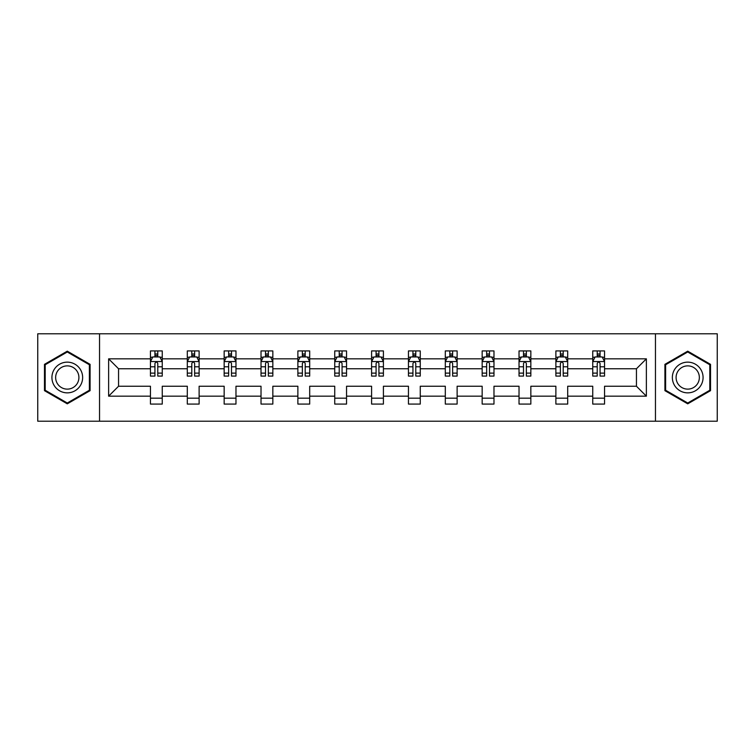 <?xml version="1.0" encoding="UTF-8"?>
<svg xmlns="http://www.w3.org/2000/svg" width="755" height="755" viewBox="0 0 755 755"><rect width="100%" height="100%" fill="white"/><g stroke="black" fill="none" stroke-linecap="round" stroke-linejoin="round"><path stroke-width="1.13" d="M655.463 421.205L717.25 421.205L717.25 333.795L655.463 333.795L655.463 421.205L99.537 421.205L99.537 333.795L37.75 333.795L37.75 421.205L99.537 421.205M604.547 396.167L604.547 386.239L636.446 386.239L646.374 396.167L604.547 396.167L604.547 404.076L592.741 404.076L592.741 396.167L567.694 396.167L567.694 404.076L555.878 404.076L555.878 396.167L530.841 396.167L530.841 404.076L519.025 404.076L519.025 396.167L493.978 396.167L493.978 404.076L482.162 404.076L482.162 396.167L457.124 396.167L457.124 404.076L445.308 404.076L445.308 396.167L420.261 396.167L420.261 404.076L408.455 404.076L408.455 396.167L383.408 396.167L383.408 404.076L371.592 404.076L371.592 396.167L346.545 396.167L346.545 404.076L334.739 404.076L334.739 396.167L309.692 396.167L309.692 404.076L297.876 404.076L297.876 396.167L272.838 396.167L272.838 404.076L261.022 404.076L261.022 396.167L235.975 396.167L235.975 404.076L224.16 404.076L224.16 396.167L199.122 396.167L199.122 404.076L187.306 404.076L187.306 396.167L162.259 396.167L162.259 404.076L150.453 404.076L150.453 396.167L108.626 396.167L108.626 358.833L150.453 358.833L150.453 350.924L162.259 350.924L162.259 358.833L187.306 358.833L187.306 350.924L199.122 350.924L199.122 358.833L224.16 358.833L224.16 350.924L235.975 350.924L235.975 358.833L261.022 358.833L261.022 350.924L272.838 350.924L272.838 358.833L297.876 358.833L297.876 350.924L309.692 350.924L309.692 358.833L334.739 358.833L334.739 350.924L346.545 350.924L346.545 358.833L371.592 358.833L371.592 350.924L383.408 350.924L383.408 358.833L408.455 358.833L408.455 350.924L420.261 350.924L420.261 358.833L445.308 358.833L445.308 350.924L457.124 350.924L457.124 358.833L482.162 358.833L482.162 350.924L493.978 350.924L493.978 358.833L519.025 358.833L519.025 350.924L530.841 350.924L530.841 358.833L555.878 358.833L555.878 350.924L567.694 350.924L567.694 358.833L592.741 358.833L592.741 350.924L604.547 350.924L604.547 358.833L646.374 358.833L646.374 396.167M655.463 333.795L99.537 333.795M592.741 358.833L592.741 368.761L567.694 368.761L567.694 358.833M567.694 396.167L567.694 386.239L592.741 386.239L592.741 396.167M555.878 358.833L555.878 368.761L530.841 368.761L530.841 358.833M530.841 396.167L530.841 386.239L555.878 386.239L555.878 396.167M519.025 358.833L519.025 368.761L493.978 368.761L493.978 358.833M493.978 396.167L493.978 386.239L519.025 386.239L519.025 396.167M482.162 358.833L482.162 368.761L457.124 368.761L457.124 358.833M457.124 396.167L457.124 386.239L482.162 386.239L482.162 396.167M445.308 358.833L445.308 368.761L420.261 368.761L420.261 358.833M420.261 396.167L420.261 386.239L445.308 386.239L445.308 396.167M408.455 358.833L408.455 368.761L383.408 368.761L383.408 358.833M383.408 396.167L383.408 386.239L408.455 386.239L408.455 396.167M371.592 358.833L371.592 368.761L346.545 368.761L346.545 358.833M346.545 396.167L346.545 386.239L371.592 386.239L371.592 396.167M334.739 358.833L334.739 368.761L309.692 368.761L309.692 358.833M309.692 396.167L309.692 386.239L334.739 386.239L334.739 396.167M297.876 358.833L297.876 368.761L272.838 368.761L272.838 358.833M272.838 396.167L272.838 386.239L297.876 386.239L297.876 396.167M261.022 358.833L261.022 368.761L235.975 368.761L235.975 358.833M235.975 396.167L235.975 386.239L261.022 386.239L261.022 396.167M224.16 358.833L224.16 368.761L199.122 368.761L199.122 358.833M199.122 396.167L199.122 386.239L224.16 386.239L224.16 396.167M187.306 358.833L187.306 368.761L162.259 368.761L162.259 358.833M162.259 396.167L162.259 386.239L187.306 386.239L187.306 396.167M150.453 358.833L150.453 368.761L118.554 368.761L118.554 386.239L150.453 386.239L150.453 396.167M108.626 358.833L118.554 368.761M636.446 386.239L636.446 368.761L604.547 368.761L604.547 358.833M597.224 356.822L600.065 356.822M560.37 356.822L563.202 356.822M523.508 356.822L526.348 356.822M486.654 356.822L489.485 356.822M449.801 356.822L452.632 356.822M412.938 356.822L415.779 356.822M376.084 356.822L378.916 356.822M339.221 356.822L342.062 356.822M302.368 356.822L305.199 356.822M265.515 356.822L268.346 356.822M228.652 356.822L231.492 356.822M191.798 356.822L194.63 356.822M154.935 356.822L157.776 356.822M150.453 398.178L162.259 398.178M187.306 398.178L199.122 398.178M224.16 398.178L235.975 398.178M261.022 398.178L272.838 398.178M297.876 398.178L309.692 398.178M334.739 398.178L346.545 398.178M371.592 398.178L383.408 398.178M408.455 398.178L420.261 398.178M445.308 398.178L457.124 398.178M482.162 398.178L493.978 398.178M519.025 398.178L530.841 398.178M555.878 398.178L567.694 398.178M592.741 398.178L604.547 398.178M118.554 386.239L108.626 396.167M646.374 358.833L636.446 368.761M90.081 364.335L67.28 351.169L44.479 364.335L44.479 390.665L67.28 403.831L90.081 390.665L90.081 364.335M664.919 364.335L664.919 390.665L687.72 403.831L710.521 390.665L710.521 364.335L687.72 351.169L664.919 364.335M157.776 353.991L154.935 353.991M152.67 357.228L150.453 357.228L150.453 350.924L154.935 350.924L154.935 356.945M150.453 373.121L150.453 376.084L154.935 376.084L154.935 373.121L150.453 373.121L150.453 368.761M162.259 368.761L162.259 376.084L157.776 376.084L157.776 363.438C156.832 361.626 155.889 361.626 154.935 363.438L154.935 373.121M160.041 357.228L162.259 357.228L162.259 350.924L160.136 350.924M162.259 361.673L159.9 356.945L152.812 356.945L150.453 361.673M157.776 356.945L157.776 350.924L162.259 350.924M152.576 350.924L150.453 350.924M194.63 353.991L191.798 353.991M189.524 357.228L187.306 357.228L187.306 350.924L191.798 350.924L191.798 356.945M187.306 373.121L187.306 376.084L191.798 376.084L191.798 373.121L187.306 373.121L187.306 368.761M199.122 368.761L199.122 376.084L194.63 376.084L194.63 363.438C193.686 361.626 192.742 361.626 191.798 363.438L191.798 373.121M196.895 357.228L199.122 357.228L199.122 350.924L196.989 350.924M199.122 361.673L196.753 356.945L189.665 356.945L187.306 361.673M194.63 356.945L194.63 350.924L199.122 350.924M189.429 350.924L187.306 350.924M231.492 353.991L228.652 353.991M226.387 357.228L224.16 357.228L224.16 350.924L228.652 350.924L228.652 356.945M224.16 373.121L224.16 376.084L228.652 376.084L228.652 373.121L224.16 373.121L224.16 368.761M235.975 368.761L235.975 376.084L231.492 376.084L231.492 363.438C230.549 361.626 229.595 361.626 228.652 363.438L228.652 373.121M233.757 357.228L235.975 357.228L235.975 350.924L233.852 350.924M235.975 361.673L233.616 356.945L226.528 356.945L224.16 361.673M231.492 356.945L231.492 350.924L235.975 350.924M226.292 350.924L224.16 350.924M53.983 369.818A15.355 15.355 0 0 0 59.607 390.797A15.355 15.355 0 0 0 80.587 385.182A15.355 15.355 0 0 0 74.962 364.203A15.355 15.355 0 0 0 53.983 369.818M57.21 371.686A11.627 11.627 0 0 0 61.466 387.57A11.627 11.627 0 0 0 77.35 383.314A11.627 11.627 0 0 0 73.093 367.43A11.627 11.627 0 0 0 57.21 371.686M89.373 364.75L89.373 390.25L67.28 403.01L45.196 390.25L45.196 364.75L67.28 351.99L89.373 364.75M674.413 369.818A15.355 15.355 0 0 0 680.038 390.797A15.355 15.355 0 0 0 701.017 385.182A15.355 15.355 0 0 0 695.393 364.203A15.355 15.355 0 0 0 674.413 369.818M677.65 371.686A11.627 11.627 0 0 0 681.907 387.57A11.627 11.627 0 0 0 697.79 383.314A11.627 11.627 0 0 0 693.534 367.43A11.627 11.627 0 0 0 677.65 371.686M709.804 364.75L709.804 390.25L687.72 403.01L665.627 390.25L665.627 364.75L687.72 351.99L709.804 364.75M268.346 353.991L265.515 353.991M263.24 357.228L261.022 357.228L261.022 350.924L265.515 350.924L265.515 356.945M261.022 373.121L261.022 376.084L265.515 376.084L265.515 373.121L261.022 373.121L261.022 368.761M272.838 368.761L272.838 376.084L268.346 376.084L268.346 363.438C267.402 361.626 266.458 361.626 265.515 363.438L265.515 373.121M270.611 357.228L272.838 357.228L272.838 350.924L270.705 350.924M272.838 361.673L270.469 356.945L263.382 356.945L261.022 361.673M268.346 356.945L268.346 350.924L272.838 350.924M263.146 350.924L261.022 350.924M305.199 353.991L302.368 353.991M300.103 357.228L297.876 357.228L297.876 350.924L302.368 350.924L302.368 356.945M297.876 373.121L297.876 376.084L302.368 376.084L302.368 373.121L297.876 373.121L297.876 368.761M309.692 368.761L309.692 376.084L305.199 376.084L305.199 363.438C304.256 361.626 303.312 361.626 302.368 363.438L302.368 373.121M307.474 357.228L309.692 357.228L309.692 350.924L307.568 350.924M309.692 361.673L307.332 356.945L300.245 356.945L297.876 361.673M305.199 356.945L305.199 350.924L309.692 350.924M300.009 350.924L297.876 350.924M342.062 353.991L339.221 353.991M336.957 357.228L334.739 357.228L334.739 350.924L339.221 350.924L339.221 356.945M334.739 373.121L334.739 376.084L339.221 376.084L339.221 373.121L334.739 373.121L334.739 368.761M346.545 368.761L346.545 376.084L342.062 376.084L342.062 363.438C341.118 361.626 340.175 361.626 339.221 363.438L339.221 373.121M344.327 357.228L346.545 357.228L346.545 350.924L344.422 350.924M346.545 361.673L344.186 356.945L337.098 356.945L334.739 361.673M342.062 356.945L342.062 350.924L346.545 350.924M336.862 350.924L334.739 350.924M378.916 353.991L376.084 353.991M373.81 357.228L371.592 357.228L371.592 350.924L376.084 350.924L376.084 356.945M371.592 373.121L371.592 376.084L376.084 376.084L376.084 373.121L371.592 373.121L371.592 368.761M383.408 368.761L383.408 376.084L378.916 376.084L378.916 363.438C377.972 361.626 377.028 361.626 376.084 363.438L376.084 373.121M381.19 357.228L383.408 357.228L383.408 350.924L381.284 350.924M383.408 361.673L381.048 356.945L373.952 356.945L371.592 361.673M378.916 356.945L378.916 350.924L383.408 350.924M373.716 350.924L371.592 350.924M415.779 353.991L412.938 353.991M410.673 357.228L408.455 357.228L408.455 350.924L412.938 350.924L412.938 356.945M408.455 373.121L408.455 376.084L412.938 376.084L412.938 373.121L408.455 373.121L408.455 368.761M420.261 368.761L420.261 376.084L415.779 376.084L415.779 363.438C414.835 361.626 413.882 361.626 412.938 363.438L412.938 373.121M418.043 357.228L420.261 357.228L420.261 350.924L418.138 350.924M420.261 361.673L417.902 356.945L410.814 356.945L408.455 361.673M415.779 356.945L415.779 350.924L420.261 350.924M410.578 350.924L408.455 350.924M452.632 353.991L449.801 353.991M447.526 357.228L445.308 357.228L445.308 350.924L449.801 350.924L449.801 356.945M445.308 373.121L445.308 376.084L449.801 376.084L449.801 373.121L445.308 373.121L445.308 368.761M457.124 368.761L457.124 376.084L452.632 376.084L452.632 363.438C451.688 361.626 450.744 361.626 449.801 363.438L449.801 373.121M454.897 357.228L457.124 357.228L457.124 350.924L454.991 350.924M457.124 361.673L454.755 356.945L447.668 356.945L445.308 361.673M452.632 356.945L452.632 350.924L457.124 350.924M447.432 350.924L445.308 350.924M489.485 353.991L486.654 353.991M484.389 357.228L482.162 357.228L482.162 350.924L486.654 350.924L486.654 356.945M482.162 373.121L482.162 376.084L486.654 376.084L486.654 373.121L482.162 373.121L482.162 368.761M493.978 368.761L493.978 376.084L489.485 376.084L489.485 363.438C488.542 361.626 487.598 361.626 486.654 363.438L486.654 373.121M491.76 357.228L493.978 357.228L493.978 350.924L491.854 350.924M493.978 361.673L491.618 356.945L484.531 356.945L482.162 361.673M489.485 356.945L489.485 350.924L493.978 350.924M484.295 350.924L482.162 350.924M526.348 353.991L523.508 353.991M521.243 357.228L519.025 357.228L519.025 350.924L523.508 350.924L523.508 356.945M519.025 373.121L519.025 376.084L523.508 376.084L523.508 373.121L519.025 373.121L519.025 368.761M530.841 368.761L530.841 376.084L526.348 376.084L526.348 363.438C525.404 361.626 524.461 361.626 523.508 363.438L523.508 373.121M528.613 357.228L530.841 357.228L530.841 350.924L528.708 350.924M530.841 361.673L528.472 356.945L521.384 356.945L519.025 361.673M526.348 356.945L526.348 350.924L530.841 350.924M521.148 350.924L519.025 350.924M563.202 353.991L560.37 353.991M558.105 357.228L555.878 357.228L555.878 350.924L560.37 350.924L560.37 356.945M555.878 373.121L555.878 376.084L560.37 376.084L560.37 373.121L555.878 373.121L555.878 368.761M567.694 368.761L567.694 376.084L563.202 376.084L563.202 363.438C562.258 361.626 561.314 361.626 560.37 363.438L560.37 373.121M565.476 357.228L567.694 357.228L567.694 350.924L565.57 350.924M567.694 361.673L565.335 356.945L558.247 356.945L555.878 361.673M563.202 356.945L563.202 350.924L567.694 350.924M558.011 350.924L555.878 350.924M600.065 353.991L597.224 353.991M594.959 357.228L592.741 357.228L592.741 350.924L597.224 350.924L597.224 356.945M592.741 373.121L592.741 376.084L597.224 376.084L597.224 373.121L592.741 373.121L592.741 368.761M604.547 368.761L604.547 376.084L600.065 376.084L600.065 363.438C599.121 361.626 598.177 361.626 597.224 363.438L597.224 373.121M602.33 357.228L604.547 357.228L604.547 350.924L602.424 350.924M604.547 361.673L602.188 356.945L595.1 356.945L592.741 361.673M600.065 356.945L600.065 350.924L604.547 350.924M594.865 350.924L592.741 350.924M162.202 361.551L150.509 361.551M162.259 373.121L157.776 373.121M154.935 366.788L150.453 366.788M162.259 366.788L157.776 366.788M157.776 355.492L154.935 355.492M199.056 361.551L187.363 361.551M199.122 373.121L194.63 373.121M191.798 366.788L187.306 366.788M199.122 366.788L194.63 366.788M194.63 355.492L191.798 355.492M235.919 361.551L224.226 361.551M235.975 373.121L231.492 373.121M228.652 366.788L224.16 366.788M235.975 366.788L231.492 366.788M231.492 355.492L228.652 355.492M272.772 361.551L261.079 361.551M272.838 373.121L268.346 373.121M265.515 366.788L261.022 366.788M272.838 366.788L268.346 366.788M268.346 355.492L265.515 355.492M309.635 361.551L297.942 361.551M309.692 373.121L305.199 373.121M302.368 366.788L297.876 366.788M309.692 366.788L305.199 366.788M305.199 355.492L302.368 355.492M346.488 361.551L334.795 361.551M346.545 373.121L342.062 373.121M339.221 366.788L334.739 366.788M346.545 366.788L342.062 366.788M342.062 355.492L339.221 355.492M383.351 361.551L371.649 361.551M383.408 373.121L378.916 373.121M376.084 366.788L371.592 366.788M383.408 366.788L378.916 366.788M378.916 355.492L376.084 355.492M420.205 361.551L408.512 361.551M420.261 373.121L415.779 373.121M412.938 366.788L408.455 366.788M420.261 366.788L415.779 366.788M415.779 355.492L412.938 355.492M457.058 361.551L445.365 361.551M457.124 373.121L452.632 373.121M449.801 366.788L445.308 366.788M457.124 366.788L452.632 366.788M452.632 355.492L449.801 355.492M493.921 361.551L482.228 361.551M493.978 373.121L489.485 373.121M486.654 366.788L482.162 366.788M493.978 366.788L489.485 366.788M489.485 355.492L486.654 355.492M530.774 361.551L519.081 361.551M530.841 373.121L526.348 373.121M523.508 366.788L519.025 366.788M530.841 366.788L526.348 366.788M526.348 355.492L523.508 355.492M567.637 361.551L555.944 361.551M567.694 373.121L563.202 373.121M560.37 366.788L555.878 366.788M567.694 366.788L563.202 366.788M563.202 355.492L560.37 355.492M604.491 361.551L592.798 361.551M604.547 373.121L600.065 373.121M597.224 366.788L592.741 366.788M604.547 366.788L600.065 366.788M600.065 355.492L597.224 355.492"/></g></svg>

